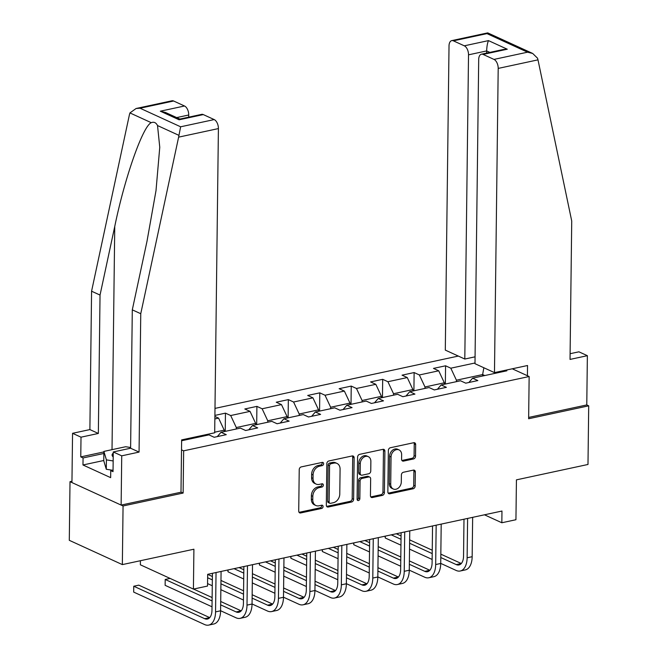 <?xml version="1.0" encoding="UTF-8"?>
<svg xmlns="http://www.w3.org/2000/svg" width="658" height="658" viewBox="0 0 658 658"><rect width="100%" height="100%" fill="white"/><g stroke="black" fill="none" stroke-linecap="round" stroke-linejoin="round"><path stroke-width="0.99" d="M323.621 463.701A1.703 1.308 114.6 0 0 322.256 462.393L301.232 466.909A2.426 1.867 114.6 0 0 299.226 469.639L298.724 511.077A2.426 1.867 114.6 0 0 299.686 512.862A2.426 1.867 114.6 0 0 300.673 512.952L321.696 508.437A1.703 1.308 114.6 0 0 321.729 505.212L319.015 505.796A7.773 5.988 114.6 0 1 315.865 505.492A7.773 5.988 114.6 0 1 312.772 499.792L312.813 496.338A7.773 5.988 114.6 0 1 319.237 487.611L321.959 487.027A1.703 1.308 114.6 0 0 321.992 483.803L319.278 484.387A7.773 5.988 114.6 0 1 316.128 484.082A7.773 5.988 114.6 0 1 313.035 478.382L313.076 474.928A7.773 5.988 114.6 0 1 319.5 466.201L322.214 465.609A1.703 1.308 114.6 0 0 323.621 463.701M316.128 484.082L314.697 483.424A7.773 5.988 114.6 0 1 311.596 477.724L311.637 474.27A7.773 5.988 114.6 0 1 318.061 465.543L320.783 464.959A1.703 1.308 114.6 0 0 322.083 462.426M299.069 512.327A2.426 1.867 114.6 0 0 299.234 512.302L320.257 507.779A1.703 1.308 114.6 0 0 321.556 505.245M315.865 505.492L314.434 504.842A7.773 5.988 114.6 0 1 311.341 499.134L311.382 495.68A7.773 5.988 114.6 0 1 317.798 486.953L320.52 486.369A1.703 1.308 114.6 0 0 321.82 483.836M413.52 458.955A2.426 1.867 114.6 0 0 415.527 456.224L415.667 444.594A2.426 1.867 114.6 0 0 414.696 442.818A2.426 1.867 114.6 0 0 413.718 442.719L390.367 447.744A2.426 1.867 114.6 0 0 388.36 450.467L387.858 491.913A2.426 1.867 114.6 0 0 388.829 493.689A2.426 1.867 114.6 0 0 389.807 493.788L413.158 488.762A2.426 1.867 114.6 0 0 415.165 486.04L415.33 471.992A2.426 1.867 114.6 0 0 414.367 470.215A2.426 1.867 114.6 0 0 413.38 470.116L403.387 472.263A2.426 1.867 114.6 0 0 401.388 474.994L401.298 481.96A6.498 5.009 114.6 0 1 393.303 489.001A6.498 5.009 114.6 0 1 390.712 484.23L391.049 456.956A6.498 5.009 114.6 0 1 399.044 449.908A6.498 5.009 114.6 0 1 401.635 454.678L401.577 459.226A2.426 1.867 114.6 0 0 402.548 461.003A2.426 1.867 114.6 0 0 403.527 461.102L413.52 458.955L412.089 458.297A2.426 1.867 114.6 0 0 414.096 455.566L414.236 443.944A2.426 1.867 114.6 0 0 413.89 442.694M71.961 481.261L70.011 481.681L123.062 505.969L122.347 564.605L193.904 549.216L193.419 589.091L207.525 586.056L207.673 574.327L501.972 511.036L501.832 522.756L515.938 519.73L516.431 479.855L587.989 464.466L588.704 405.83L586.771 404.941L528.654 417.435M123.062 505.969L183.13 493.048L183.648 450.829L529.147 376.524L528.637 418.743L588.704 405.83M354.136 457.828A2.426 1.867 114.6 0 0 353.165 456.052A2.426 1.867 114.6 0 0 352.186 455.953L328.836 460.978A2.426 1.867 114.6 0 0 326.829 463.701L326.319 505.147A2.426 1.867 114.6 0 0 327.289 506.923A2.426 1.867 114.6 0 0 328.276 507.022L351.619 501.996A2.426 1.867 114.6 0 0 353.626 499.274L354.136 457.828L352.696 457.178A2.426 1.867 114.6 0 0 352.351 455.928M359.605 454.357L382.948 449.34A2.426 1.867 114.6 0 1 383.935 449.43A2.426 1.867 114.6 0 1 384.897 451.215L384.395 492.653A2.426 1.867 114.6 0 1 382.388 495.384L372.395 497.53A2.426 1.867 114.6 0 1 371.416 497.44A2.426 1.867 114.6 0 1 370.446 495.655L370.651 478.851A2.426 1.867 114.6 0 0 369.681 477.066A2.426 1.867 114.6 0 0 368.702 476.968L362.073 478.399A2.426 1.867 114.6 0 0 360.066 481.121L359.852 498.624A1.703 1.308 114.6 0 1 357.08 499.216L357.598 457.088A2.426 1.867 114.6 0 1 359.605 454.357M122.347 564.605L69.296 540.317L70.011 481.681M512.261 368.793L529.147 376.524M458.313 356.068L214.993 408.396M183.648 450.829L181.509 449.85M445.351 384.033L445.573 365.799L433.482 368.398L438.713 370.799L419.36 374.961L414.129 372.56L402.038 375.167L407.269 377.56L387.916 381.722L382.685 379.329L370.586 381.928L375.825 384.321L356.471 388.483L351.24 386.09L339.141 388.689L344.373 391.082L325.027 395.244L319.788 392.851L307.697 395.45L312.928 397.851L293.575 402.013L288.344 399.612L276.253 402.219L281.484 404.612L262.131 408.774L256.9 406.381L244.801 408.98L250.04 411.373L230.687 415.535L225.455 413.142L214.903 415.412M445.573 365.799L450.812 368.192L474.994 362.994M505.615 370.224L506.874 370.799L472.6 378.169L477.84 380.571L465.741 383.17L460.51 380.776L441.156 384.938L446.387 387.332L434.296 389.931L429.065 387.537L409.712 391.699L414.943 394.093L402.852 396.692L397.613 394.298L378.268 398.46L383.499 400.854L371.4 403.461L366.169 401.059L346.815 405.221L352.055 407.623L339.956 410.222L334.725 407.828L315.371 411.982L320.602 414.384L308.512 416.983L303.28 414.589L283.927 418.751L289.158 421.145L277.067 423.744L271.828 421.35L252.483 425.512L257.714 427.906L245.623 430.505L240.384 428.111L221.03 432.273L226.27 434.667L214.171 437.274L208.94 434.872L181.624 440.753M214.862 418.94L218.596 418.134L214.895 416.44M424.969 388.417L424.986 386.97L444.331 382.808L444.315 384.256M444.331 382.808L438.713 370.799M424.986 386.97L419.36 374.961M441.156 384.938L437.414 389.265M393.517 395.178L393.533 393.731L412.887 389.569L412.87 391.017M412.887 389.569L407.269 377.56M393.533 393.731L387.916 381.722M409.712 391.699L405.961 396.026M362.073 401.939L362.089 400.492L381.443 396.33L381.426 397.777M381.443 396.33L375.825 384.321M362.089 400.492L356.471 388.483M378.268 398.46L374.517 402.786M330.629 408.708L330.645 407.253L349.998 403.091L349.982 404.547M349.998 403.091L344.373 391.082M330.645 407.253L325.027 395.244M346.815 405.221L343.073 409.547M299.184 415.469L299.201 414.014L318.554 409.852L318.53 411.308M318.554 409.852L312.928 397.851M299.201 414.014L293.575 402.013M315.371 411.982L311.629 416.317M267.732 422.23L267.757 420.783L287.102 416.621L287.085 418.069M287.102 416.621L281.484 404.612M267.757 420.783L262.131 408.774M283.927 418.751L280.176 423.078M236.288 428.991L236.304 427.544L255.658 423.382L255.641 424.829M255.658 423.382L250.04 411.373M236.304 427.544L230.687 415.535M252.483 425.512L248.732 429.839M214.697 432.191L224.214 430.143L224.197 431.599M204.852 434.905L204.844 435.752M224.214 430.143L218.596 418.134M221.03 432.273L217.288 436.599M192.761 437.512L192.745 438.36M140.417 560.715L140.368 564.803L193.419 589.091M484.444 514.803L501.832 522.756M482.618 376.022L482.635 374.566L456.43 380.201L456.413 381.656M484.781 375.554L482.635 374.566L483.844 367.748M456.43 380.201L450.812 368.192M472.6 378.169L468.858 382.495M193.781 438.138L193.797 437.29M225.233 431.368L225.455 413.142M256.678 424.607L256.9 406.381M288.122 417.846L288.344 399.612M319.566 411.086L319.788 392.851M351.01 404.325L351.24 386.09M382.462 397.555L382.685 379.329M413.907 390.794L414.129 372.56M183.13 493.048L180.999 492.069M326.664 506.389A2.426 1.867 114.6 0 0 326.837 506.364L350.188 501.338A2.426 1.867 114.6 0 0 352.195 498.616L352.696 457.178M330.974 463.734A1.703 1.308 114.6 0 0 329.568 465.642L329.123 502.013A1.703 1.308 114.6 0 0 330.489 503.329L333.359 502.712A7.773 5.988 114.6 0 0 339.783 493.985L340.079 469.121A7.773 5.988 114.6 0 0 336.986 463.413A7.773 5.988 114.6 0 0 333.845 463.117L330.974 463.734L329.535 463.076A1.703 1.308 114.6 0 0 328.136 464.984L329.568 465.642M329.798 503.263L328.367 502.605A1.703 1.308 114.6 0 1 327.692 501.355L328.136 464.984M336.986 463.413L335.555 462.755A7.773 5.988 114.6 0 0 332.405 462.459L333.845 463.117M329.535 463.076L332.405 462.459M370.791 496.905A2.426 1.867 114.6 0 0 370.964 496.872L380.957 494.726A2.426 1.867 114.6 0 0 382.964 491.995L383.466 450.557A2.426 1.867 114.6 0 0 383.12 449.307M369.681 477.066L368.25 476.408A2.426 1.867 114.6 0 0 367.263 476.318L360.642 477.741A2.426 1.867 114.6 0 0 358.635 480.472L358.421 497.966L359.852 498.624M357.187 499.825A1.703 1.308 114.6 0 0 358.421 497.966M370.865 461.406A6.498 5.009 114.6 0 0 368.274 456.644A6.498 5.009 114.6 0 0 360.28 463.684L360.165 473.299A2.426 1.867 114.6 0 0 361.127 475.076A2.426 1.867 114.6 0 0 362.114 475.175L368.743 473.752A2.426 1.867 114.6 0 0 370.75 471.021L370.865 461.406M368.274 456.644L366.843 455.986A6.498 5.009 114.6 0 0 358.84 463.026L360.28 463.684M361.127 475.076L359.696 474.426A2.426 1.867 114.6 0 1 358.725 472.641L358.84 463.026M401.923 460.468A2.426 1.867 114.6 0 0 402.096 460.444L412.089 458.297M399.044 449.908L397.613 449.25A6.498 5.009 114.6 0 0 389.61 456.298L391.049 456.956M393.303 489.001L391.872 488.343A6.498 5.009 114.6 0 1 389.281 483.581L389.61 456.298M388.204 493.155A2.426 1.867 114.6 0 0 388.376 493.13L411.719 488.113A2.426 1.867 114.6 0 0 413.726 485.382L413.898 471.334A2.426 1.867 114.6 0 0 413.553 470.092M209.729 617.615A12.37 6.835 77.9 0 1 209.705 617.607L138.797 585.151L133.763 586.229L133.689 592.093L204.589 624.549A18.556 10.257 -102.1 0 0 208.709 625.1A18.556 10.257 -102.1 0 0 215.561 611.882L216.038 572.526M208.709 625.1L213.743 624.014A18.556 10.257 -102.1 0 0 220.594 610.797L221.08 571.44M212.427 573.307L211.975 610.246A12.37 6.835 77.9 0 1 207.402 619.055A12.37 6.835 77.9 0 1 204.663 618.685L133.763 586.229L133.689 592.093M113.258 453.132A16.08 5.108 0.7 0 0 113.209 456.915M112.46 470.231L106.292 469.269L103.767 460.789L103.882 451.413L125.645 446.733L130.613 447.506M113.16 460.945L106.407 459.884L103.882 451.413M106.292 469.269L106.407 459.884M178.622 137.144L180.629 126.797L214.195 119.575A7.419 4.104 77.9 0 1 218.407 128.581L178.622 137.144L140.754 313.718L139.06 452.095L121.73 455.83L121.13 505.081L180.991 492.209L181.633 439.898L214.689 432.791L218.407 128.581M103.775 460.501L82.974 464.976L110.651 477.642L110.733 470.602L113.028 471.654L113.266 451.956L130.605 448.221L132.299 309.844L147.005 241.239L156.004 190.631L159.762 147.269L157.525 125.555C156.036 122.585 153.956 121.631 151.282 122.692C142.926 125.908 124.749 177.537 114.747 226.475L100.032 295.072L98.346 433.457L81.008 437.183L80.77 456.891L103.874 451.914M132.299 309.844L140.754 313.718M113.266 451.956L121.73 455.83M130.605 448.221L139.06 452.095M173.613 101.003L140.055 108.225L136.099 108.496L171.968 100.781A7.419 4.104 77.9 0 1 173.613 101.003L184.511 105.996A7.419 4.104 77.9 0 1 188.731 115.002L176.673 117.593M188.706 117.157L188.731 115.002M82.974 464.976L83.064 457.935L80.77 456.891M136.099 108.496L129.939 112.921L129.437 114.632L91.577 291.206L89.883 429.584L72.553 433.309L81.008 437.183M72.553 433.309L71.944 482.569L121.13 505.081M89.883 429.584L98.346 433.457M91.577 291.206L100.032 295.072M203.297 114.591L179.108 119.789L179.766 119.082L201.652 114.369A7.419 4.104 77.9 0 1 203.297 114.591L214.195 119.575M110.733 470.602L113.044 470.108M103.857 453.469L83.064 457.935M179.873 119.057L165.471 112.46L160.322 111.194L184.511 105.996M494.479 372.617L498.196 68.416A7.419 4.104 -102.1 0 0 493.985 59.409L483.087 54.417A7.419 4.104 -102.1 0 0 481.442 54.203A7.419 4.104 -102.1 0 0 478.695 59.483L474.986 363.693L494.479 372.617L527.543 365.511L527.412 375.734M493.985 59.409L527.543 52.188L532.692 53.462L537.528 58.192L537.989 59.853L571.728 221.03L570.034 359.416L587.372 355.682L578.908 351.816L570.108 353.708M587.372 355.682L586.771 404.941M464.301 45.821L453.403 40.837A7.419 4.104 -102.1 0 0 451.758 40.615A7.419 4.104 -102.1 0 0 449.019 45.904L445.301 350.105L464.803 359.038L468.521 54.828A7.419 4.104 -102.1 0 0 464.301 45.821L488.491 40.615C487.43 43.041 486.821 46.471 486.657 50.929L486.632 53.084M475.068 356.825L464.803 359.038M481.442 54.203L503.321 49.49L507.277 49.218L483.087 54.417M532.692 53.462L487.825 32.925L486.969 33.616L453.403 40.837M220.594 610.723L236.033 617.788A18.556 10.257 -102.1 0 0 240.154 618.339A18.556 10.257 -102.1 0 0 247.005 605.121L247.482 565.765M240.154 618.339L245.187 617.253A18.556 10.257 -102.1 0 0 252.047 604.036L252.524 564.679M243.871 566.538L243.419 603.476A12.37 6.835 77.9 0 1 238.854 612.294A12.37 6.835 77.9 0 1 236.107 611.924L220.669 604.858M241.182 610.854A12.37 6.835 77.9 0 1 241.149 610.838L220.71 601.486M212.131 597.554L193.559 589.058M170.109 578.415L165.207 579.468L165.133 585.332L212.016 606.791M212.09 600.927L165.207 579.468L165.133 585.332M252.047 603.962L267.485 611.027A18.556 10.257 -102.1 0 0 271.598 611.578A18.556 10.257 -102.1 0 0 278.449 598.361L278.934 559.004M271.598 611.578L276.64 610.492A18.556 10.257 -102.1 0 0 283.491 597.275L283.968 557.918M275.315 559.777L274.863 596.716A12.37 6.835 77.9 0 1 270.298 605.524A12.37 6.835 77.9 0 1 267.551 605.163L252.113 598.097M272.626 604.093A12.37 6.835 77.9 0 1 272.593 604.077L252.154 594.725M243.575 590.794L220.965 580.446M212.386 576.515L207.673 574.36M243.534 594.166L220.924 583.819M212.345 579.887L207.632 577.732M207.558 583.597L212.271 585.752M220.858 589.683L243.46 600.03M283.491 597.201L298.929 604.266A18.556 10.257 -102.1 0 0 303.042 604.809A18.556 10.257 -102.1 0 0 309.893 591.591L310.379 552.235M303.042 604.809L308.084 603.731A18.556 10.257 -102.1 0 0 314.935 590.514L315.412 551.157M306.76 553.016L306.315 589.955A12.37 6.835 77.9 0 1 301.742 598.764A12.37 6.835 77.9 0 1 298.995 598.402L283.565 591.336M304.07 597.332A12.37 6.835 77.9 0 1 304.037 597.316L283.606 587.964M275.019 584.033L252.417 573.686M243.83 569.754L239.068 567.574M274.978 587.405L252.376 577.058M243.789 573.126L234.026 568.66M228.046 569.943L228.022 571.81L243.715 578.991M252.302 582.922L274.904 593.269M227.824 569.992L228.022 571.81M314.935 590.432L330.374 597.497A18.556 10.257 -102.1 0 0 334.486 598.048A18.556 10.257 -102.1 0 0 341.346 584.83L341.823 545.474M334.486 598.048L339.528 596.962A18.556 10.257 -102.1 0 0 346.379 583.745L346.865 544.388M338.212 546.255L337.76 583.194A12.37 6.835 77.9 0 1 333.187 592.003A12.37 6.835 77.9 0 1 330.448 591.641L315.009 584.567M330.448 591.641L335.481 590.555A12.37 6.835 77.9 0 1 335.481 590.555L315.05 581.195M306.464 577.272L283.861 566.925M275.274 562.993L270.512 560.813M306.422 580.644L283.82 570.297M275.233 566.365L265.47 561.891M259.491 563.182L259.474 565.041L275.167 572.23M283.746 576.161L306.357 586.508M259.268 563.232L259.474 565.041M346.379 583.671L361.818 590.736A18.556 10.257 -102.1 0 0 365.938 591.287A18.556 10.257 -102.1 0 0 372.79 578.069L373.267 538.713M365.938 591.287L370.972 590.201A18.556 10.257 -102.1 0 0 377.824 576.984L378.309 537.627M369.656 539.486L369.204 576.433A12.37 6.835 77.9 0 1 364.639 585.242A12.37 6.835 77.9 0 1 361.892 584.872L346.453 577.806M366.967 583.802A12.37 6.835 77.9 0 1 366.934 583.794L346.495 574.434M337.916 570.511L315.305 560.155M306.727 556.232L301.956 554.052M337.875 573.883L315.264 563.528M306.686 559.604L296.914 555.13M290.943 556.421L290.918 558.28L306.612 565.469M315.19 569.392L337.801 579.739M290.713 556.462L290.918 558.28M377.832 576.91L393.262 583.975A18.556 10.257 -102.1 0 0 397.383 584.526A18.556 10.257 -102.1 0 0 404.234 571.308L404.711 531.952M397.383 584.526L402.425 583.44A18.556 10.257 -102.1 0 0 409.276 570.223L409.753 530.866M401.1 532.725L400.648 569.663A12.37 6.835 77.9 0 1 396.083 578.481A12.37 6.835 77.9 0 1 393.336 578.111L377.898 571.045M398.411 577.041A12.37 6.835 77.9 0 1 398.378 577.025L377.939 567.673M369.36 563.741L346.75 553.394M338.171 549.471L333.4 547.283M369.319 567.114L346.708 556.767M338.13 552.835L328.367 548.369M322.387 549.652L322.362 551.519L338.056 558.7M346.643 562.631L369.245 572.978M322.157 549.701L322.362 551.519M409.276 570.149L424.714 577.214A18.556 10.257 -102.1 0 0 428.827 577.757A18.556 10.257 -102.1 0 0 435.678 564.548L436.164 525.183M428.827 577.757L433.869 576.679A18.556 10.257 -102.1 0 0 440.72 563.462L441.197 524.105M432.545 525.964L432.092 562.903A12.37 6.835 77.9 0 1 427.527 571.712A12.37 6.835 77.9 0 1 424.78 571.35L409.35 564.284M424.78 571.35L429.822 570.264A12.37 6.835 77.9 0 1 429.822 570.264L409.391 560.912M400.804 556.981L378.202 546.634M369.615 542.702L364.853 540.522M400.763 560.353L378.161 550.006M369.574 546.074L359.811 541.608M353.831 542.891L353.807 544.758L369.5 551.939M378.087 555.87L400.689 566.217M353.609 542.94L353.807 544.758M440.72 563.38L456.159 570.453A18.556 10.257 -102.1 0 0 460.271 570.996A18.556 10.257 -102.1 0 0 467.122 557.778L467.608 518.422M460.271 570.996L465.313 569.91A18.556 10.257 -102.1 0 0 472.164 556.701L472.65 517.336M463.989 519.203L463.545 556.142A12.37 6.835 77.9 0 1 458.971 564.951A12.37 6.835 77.9 0 1 456.233 564.589L440.794 557.523M461.299 563.519A12.37 6.835 77.9 0 1 461.266 563.503L440.835 554.151M432.248 550.22L409.646 539.873M401.059 535.941L396.297 533.761M432.207 553.592L409.605 543.245M401.018 539.313L391.255 534.847M385.275 536.13L385.259 537.997L400.952 545.178M409.531 549.109L432.142 559.456M385.053 536.18L385.259 537.997M318.061 465.543L319.5 466.201M311.637 474.27L313.076 474.928M311.596 477.724L313.035 478.382M320.52 486.369L321.959 487.027M317.798 486.953L319.237 487.611M311.382 495.68L312.813 496.338M311.341 499.134L312.772 499.792M320.257 507.779L321.696 508.437M299.234 512.302L300.673 512.952M320.783 464.959L322.214 465.609M352.195 498.616L353.626 499.274M350.188 501.338L351.619 501.996M326.837 506.364L328.276 507.022M327.692 501.355L329.123 502.013M383.466 450.557L384.897 451.215M382.964 491.995L384.395 492.653M380.957 494.726L382.388 495.384M370.964 496.872L372.395 497.53M367.263 476.318L368.702 476.968M360.642 477.741L362.073 478.399M358.635 480.472L360.066 481.121M358.725 472.641L360.165 473.299M402.096 460.444L403.527 461.102M389.281 483.581L390.712 484.23M413.898 471.334L415.33 471.992M413.726 485.382L415.165 486.04M411.719 488.113L413.158 488.762M388.376 493.13L389.807 493.788M414.236 443.944L415.667 444.594M414.096 455.566L415.527 456.224M215.561 611.882L220.594 610.797M204.663 618.685L209.705 617.607M178.869 135.326L157.525 125.555M151.282 122.692L129.939 112.921M140.055 108.225L180.629 126.797M179.108 119.789L160.322 111.194M112.016 449.661L114.747 226.475M527.543 52.188L486.969 33.616M488.491 40.615L507.277 49.218M537.989 59.853L498.196 68.416M489.856 52.393L486.657 50.929L468.521 54.828M247.005 605.121L252.047 604.036M236.107 611.924L241.149 610.838M278.449 598.361L283.491 597.275M267.551 605.163L272.593 604.077M309.893 591.591L314.935 590.514M298.995 598.402L304.037 597.316M341.346 584.83L346.379 583.745M372.79 578.069L377.824 576.984M361.892 584.872L366.934 583.794M404.234 571.308L409.276 570.223M393.336 578.111L398.378 577.025M435.678 564.548L440.72 563.462M467.122 557.778L472.164 556.701M456.233 564.589L461.266 563.503M451.758 40.615L487.627 32.9"/></g></svg>
